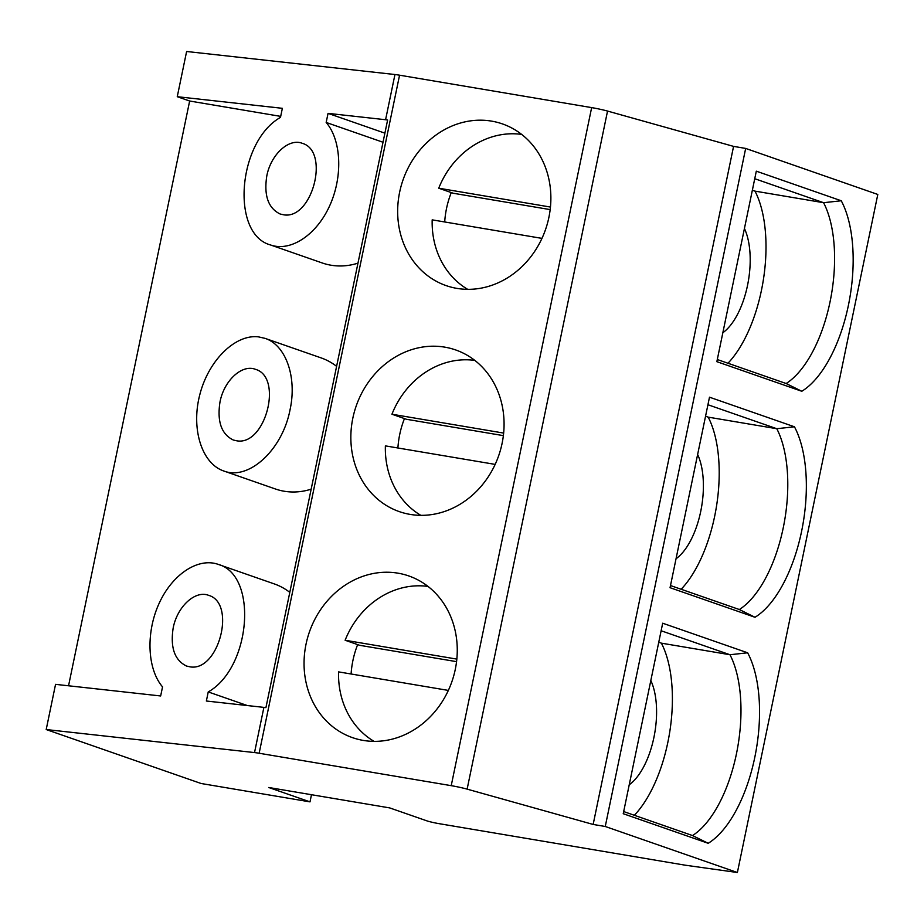 <?xml version="1.0" encoding="UTF-8"?>
<svg xmlns="http://www.w3.org/2000/svg" width="924" height="924" viewBox="0 0 924 924"><rect width="100%" height="100%" fill="white"/><g stroke="black" fill="none" stroke-linecap="round" stroke-linejoin="round"><path stroke-width="1.39" d="M661.134 630.757L729.972 654.735L661.388 643.162A104.123 48.66 -80.4 0 1 634.349 815.291M747.643 652.794L662.693 623.215L623.238 813.709L708.188 843.3A109.078 50.982 99.6 0 0 754.781 757.403A109.078 50.982 99.6 0 0 747.643 652.794L729.972 654.735A104.123 48.66 -80.4 0 1 736.428 753.915A104.123 48.66 -80.4 0 1 692.526 835.55L623.688 811.572M399.642 192.169A85.609 75.445 -70.8 0 0 446.107 285.608A85.609 75.445 -70.8 0 0 545.518 229.579A85.609 75.445 -70.8 0 0 502.425 123.908A85.609 75.445 -70.8 0 0 399.642 192.169M352.829 418.179A85.609 75.445 -70.8 0 0 399.307 511.619A85.609 75.445 -70.8 0 0 498.717 455.59A85.609 75.445 -70.8 0 0 455.624 349.93A85.609 75.445 -70.8 0 0 352.829 418.179M737.387 872.51L877.8 194.456L745.668 148.429L733.575 146.385L607.542 111.065A13.883 0.97 -168.3 0 0 591.649 107.611L399.561 75.191A13.883 0.97 -168.3 0 0 394.952 74.521L186.613 51.49L177.258 96.697L282.363 108.316L280.48 117.394C237.653 141.591 230.423 234.176 270.524 244.964C290.656 252.09 316.493 234.973 329.672 205.775C342.989 176.657 341.453 140.252 326.172 122.453L328.055 113.363L385.585 119.727A13.883 0.97 11.7 0 1 387.618 119.993L265.927 707.634A13.883 0.97 11.7 0 0 263.894 707.38L254.527 752.575L46.2 729.544L201.085 783.494L310.002 801.87L268.699 787.491L389.72 807.911L426.9 820.859A9.252 0.647 -168.3 0 0 439.096 823.665L685.169 865.187L737.387 872.51L605.255 826.483L593.15 824.451L467.128 789.131A13.883 0.97 -168.3 0 0 451.224 785.666L259.147 753.245A13.883 0.97 -168.3 0 0 254.527 752.575M306.029 644.201A85.609 75.445 -70.8 0 0 352.494 737.641A85.609 75.445 -70.8 0 0 451.905 681.612A85.609 75.445 -70.8 0 0 408.812 575.952A85.609 75.445 -70.8 0 0 306.029 644.201M247.32 705.543L208.235 691.926C251.074 667.729 258.293 575.155 218.191 564.368C198.071 557.241 172.222 574.358 159.043 603.557C145.726 632.674 147.263 669.068 162.543 686.879L160.66 695.968L55.556 684.349L46.2 729.544M733.575 146.385L593.15 824.451M190.067 666.851C218.745 671.933 236.567 603.037 208.558 595.322C195.172 590.043 177.223 606.618 173.181 627.985C170.166 647.574 174.624 660.267 186.544 666.054L190.067 666.851M223.712 470.974C248.822 480.861 282.478 449.78 290.055 409.713C297.158 377.142 285.897 345.056 265.003 338.346L258.397 336.856C235.227 334.095 208.535 360.406 199.827 394.606C190.864 428.748 201.744 463.548 223.712 470.974L275.398 488.981A69.416 61.18 -70.8 0 0 311.169 489.166M336.602 366.343A69.416 61.18 -70.8 0 0 321.067 357.877L265.003 338.346M270.524 244.964L322.21 262.959A69.416 61.18 -70.8 0 0 357.969 263.144M68.549 685.781L189.651 101.016L280.688 116.378M289.801 592.365A69.416 61.18 -70.8 0 0 274.255 583.899L218.191 564.368M650.819 680.526A61.319 28.656 -80.4 0 1 653.903 737.479A61.319 28.656 -80.4 0 1 629.232 784.765M444.71 221.968A85.609 75.445 109.2 0 1 446.523 208.489A85.609 75.445 109.2 0 1 451.27 192.573M550.45 207.057L438.738 188.207L453.199 193.243L550.173 209.609M744.432 228.494A61.319 28.656 -80.4 0 1 747.516 285.447A61.319 28.656 -80.4 0 1 722.845 332.732M374.058 741.36A83.299 73.412 109.2 0 1 338.577 671.887L448.348 690.413M189.651 101.016L177.258 96.697M351.097 674A85.609 75.445 109.2 0 1 352.91 660.533A85.609 75.445 109.2 0 1 357.657 644.606M456.837 659.101L345.126 640.251L359.586 645.287L456.56 661.653M345.126 640.251A83.299 73.412 109.2 0 1 428.02 586.428M697.632 454.504A61.319 28.656 -80.4 0 1 700.715 511.469A61.319 28.656 -80.4 0 1 676.045 558.754M681.15 589.269A104.123 48.66 99.6 0 0 708.2 417.14L705.555 416.227M311.48 794.709L310.002 801.87M727.962 363.248A104.123 48.66 99.6 0 0 755 191.129L752.367 190.205M754.746 178.713L823.584 202.703L755 191.129M841.256 200.762L756.306 171.171L716.851 361.677L801.801 391.268A109.078 50.982 99.6 0 0 848.394 305.37A109.078 50.982 99.6 0 0 841.256 200.762L823.584 202.703A104.123 48.66 -80.4 0 1 830.041 301.871A104.123 48.66 -80.4 0 1 786.139 383.518L717.301 359.528M707.934 404.735L776.784 428.713L708.2 417.14M794.444 426.784L709.493 397.193L670.05 587.699L755 617.278A109.078 50.982 99.6 0 0 801.582 531.392A109.078 50.982 99.6 0 0 794.444 426.784L776.784 428.713A104.123 48.66 -80.4 0 1 783.229 527.893A104.123 48.66 -80.4 0 1 739.339 609.528L670.489 585.55M219.993 401.975C216.967 421.552 221.425 434.245 233.345 440.032L236.867 440.829C265.546 445.922 283.368 377.015 255.37 369.3C241.972 364.033 224.024 380.607 219.993 401.975M420.87 515.349A83.299 73.412 109.2 0 1 385.377 445.876L495.16 464.391M755 617.278L739.339 609.528M397.909 447.99A85.609 75.445 109.2 0 1 399.711 434.511A85.609 75.445 109.2 0 1 404.458 418.595M503.649 433.079L391.938 414.229L406.387 419.265L503.372 435.631M391.938 414.229A83.299 73.412 109.2 0 1 474.832 360.406M467.671 289.327A83.299 73.412 109.2 0 1 432.189 219.854L541.961 238.38M438.738 188.207A83.299 73.412 109.2 0 1 521.633 134.396M383.01 142.25L326.172 122.453M384.892 133.16L328.055 113.363M801.801 391.268L786.139 383.518M266.793 175.953C263.779 195.542 268.237 208.223 280.157 214.01L283.68 214.807C312.358 219.9 330.18 150.993 302.171 143.278C288.785 138.011 270.836 154.585 266.793 175.953M661.388 643.162L658.754 642.238M708.188 843.3L692.526 835.55M745.668 148.429L605.255 826.483M208.235 691.926L206.364 701.016L263.894 707.38M591.649 107.611L451.224 785.666M399.561 75.191L259.147 753.245M607.542 111.065L467.128 789.131M394.952 74.521L385.585 119.727"/></g></svg>
